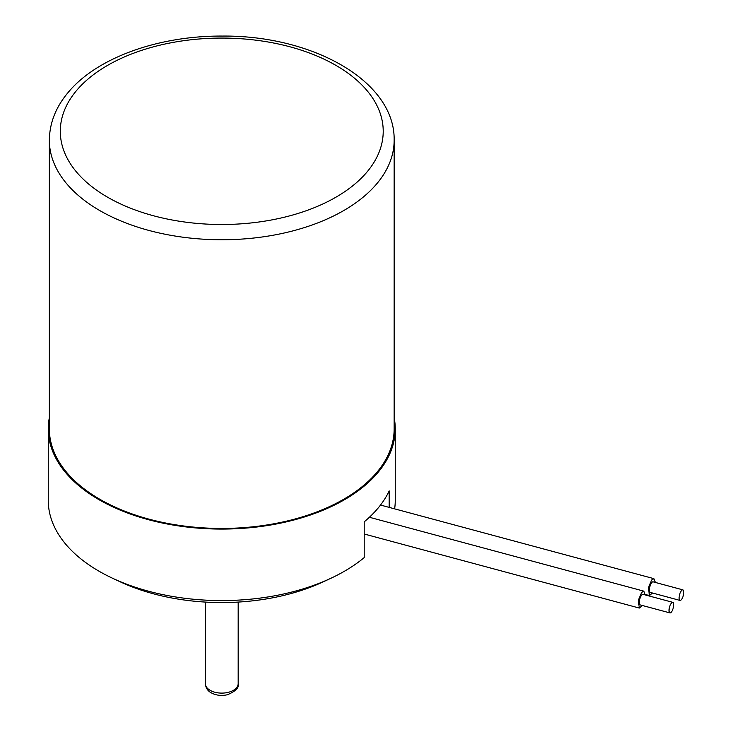 <?xml version="1.0" encoding="UTF-8"?>
<svg xmlns="http://www.w3.org/2000/svg" width="732" height="732" viewBox="0 0 732 732"><rect width="100%" height="100%" fill="white"/><g stroke="black" fill="none" stroke-linecap="round" stroke-linejoin="round"><path stroke-width="1.1" d="M394.155 417.679A173.493 100.165 180 0 1 395.253 428.906L395.253 500.413A173.493 100.165 180 0 1 394.63 508.859M389.186 507.386L389.186 490.907A173.493 100.165 0 0 1 364.207 521.834L364.207 557.592A173.493 100.165 180 0 1 330.8 578.317A173.493 100.165 180 0 1 112.71 578.317A173.493 100.165 180 0 1 99.076 571.235A173.493 100.165 180 0 1 48.257 500.413L48.257 428.906A173.493 100.165 180 0 1 49.355 417.679M395.253 428.906A173.493 100.165 180 0 1 288.143 521.449A173.493 100.165 180 0 1 99.076 499.736A173.493 100.165 180 0 1 48.257 428.906M330.8 578.317L323.233 581.849A161.452 93.211 180 0 1 120.277 581.849L112.71 578.317M49.355 140.233L49.355 428.906A172.404 99.534 0 0 0 145.97 518.311A172.404 99.534 0 0 0 394.155 428.906L394.155 140.233A172.404 99.534 180 0 1 376.605 183.979A172.404 99.534 180 0 1 145.97 229.628A172.404 99.534 180 0 1 49.355 140.233C49.566 122.903 55.907 106.89 68.387 92.177C97.365 57.371 159.036 35.667 222.409 36.069C312.463 35.246 395.243 81.106 394.155 140.233M655.369 582.452L653.941 578.664L651.672 579.973L648.424 587.704L649.394 595.583L652.523 593.021M680.01 600.423L650.245 592.408A5.472 1.885 -74.9 0 1 649.357 589.983A5.472 1.885 -74.9 0 1 650.657 584.365A5.472 1.885 -74.9 0 1 653.09 581.839L682.855 589.855A5.472 1.885 -74.9 0 1 683.743 592.27A5.472 1.885 -74.9 0 1 682.444 597.898A5.472 1.885 -74.9 0 1 680.01 600.423A5.472 1.885 -74.9 0 1 679.113 597.998A5.472 1.885 -74.9 0 1 680.412 592.38A5.472 1.885 -74.9 0 1 682.855 589.855M645.285 594.942L643.858 591.154L641.58 592.462L638.341 600.194L639.311 608.063L642.44 605.51M669.926 612.904L640.161 604.897A5.472 1.885 -74.9 0 1 639.274 602.473A5.472 1.885 -74.9 0 1 640.564 596.855A5.472 1.885 -74.9 0 1 643.007 594.329L672.772 602.335A5.472 1.885 -74.9 0 1 673.66 604.76A5.472 1.885 -74.9 0 1 672.36 610.378A5.472 1.885 -74.9 0 1 669.926 612.904A5.472 1.885 -74.9 0 1 669.03 610.488A5.472 1.885 -74.9 0 1 670.329 604.861A5.472 1.885 -74.9 0 1 672.772 602.335M366.778 172.267A161.452 93.211 180 0 1 150.783 215.016A161.452 93.211 180 0 1 76.732 90.32A161.452 93.211 180 0 1 292.727 47.562A161.452 93.211 180 0 1 366.778 172.267M238.175 683.624C239.337 687.577 235.731 691.283 227.359 694.75C221.393 696.05 216.031 695.409 211.274 692.838C207.723 690.999 205.738 687.934 205.335 683.624A16.415 9.479 0 0 0 210.139 690.331A16.415 9.479 0 0 0 228.036 692.39A16.415 9.479 0 0 0 238.175 683.624L238.175 602.079M205.335 683.624L205.335 602.079M649.394 595.583L645.276 594.466M653.941 578.664L380.512 505.053M639.311 608.063L364.207 534.003M643.858 591.154L369.395 517.268"/></g></svg>
